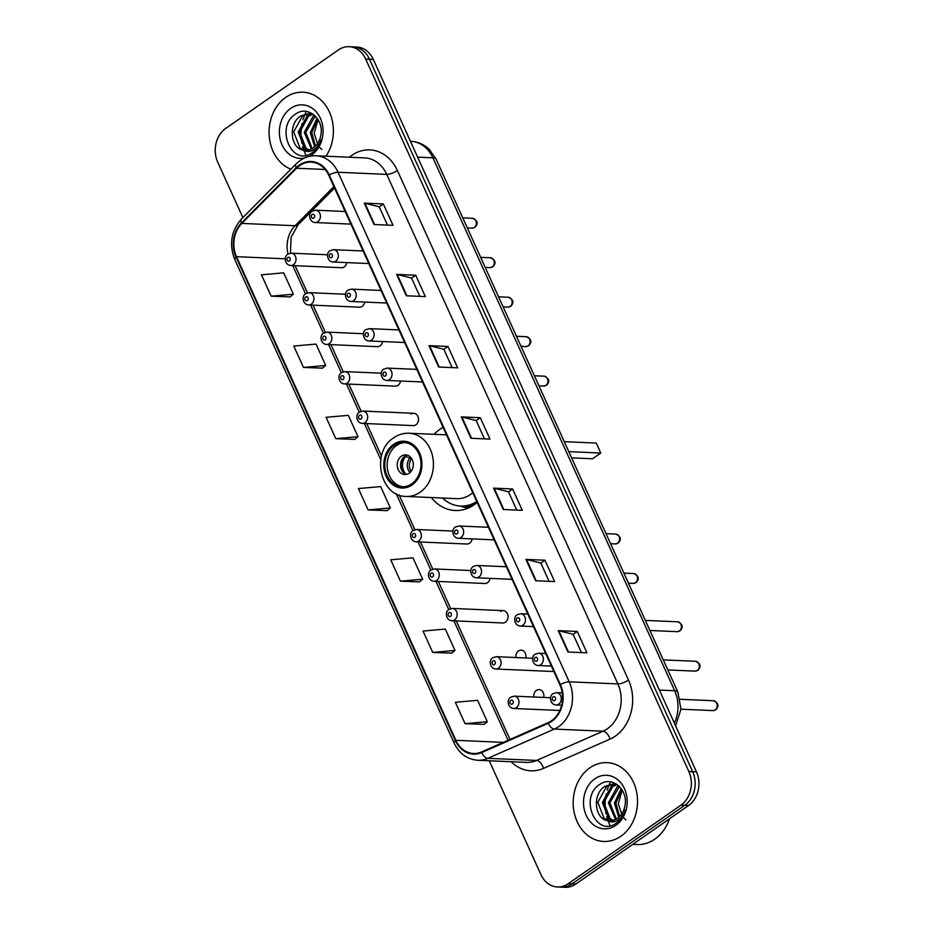 <?xml version="1.0" encoding="UTF-8"?>
<svg xmlns="http://www.w3.org/2000/svg" width="934" height="934" viewBox="0 0 934 934"><rect width="100%" height="100%" fill="white"/><g stroke="black" fill="none" stroke-linecap="round" stroke-linejoin="round"><path stroke-width="1.4" d="M443.078 427.305A43.559 35.504 -87.5 0 0 439.961 429.243A43.559 35.504 -87.5 0 0 434.1 434.322M431.333 497.542A43.559 35.504 -87.5 0 0 455.197 510.513A43.559 35.504 -87.5 0 0 474.227 504.757A43.559 35.504 -87.5 0 0 477.181 502.469M345.51 294.245L309.166 292.657A6.164 5.02 92.5 0 1 313.801 297.339A6.164 5.02 92.5 0 1 311.326 304.157A6.164 5.02 92.5 0 1 308.629 304.974L359.52 307.193A6.164 5.02 -87.5 0 0 362.217 306.387A6.164 5.02 -87.5 0 0 364.727 302.079M363.419 333.718L327.075 332.13A6.164 5.02 92.5 0 1 331.71 336.8A6.164 5.02 92.5 0 1 329.235 343.63A6.164 5.02 92.5 0 1 326.538 344.448L377.429 346.666A6.164 5.02 -87.5 0 0 380.115 345.849A6.164 5.02 -87.5 0 0 382.636 341.552M381.317 373.191L344.985 371.604A6.164 5.02 92.5 0 1 349.608 376.274A6.164 5.02 92.5 0 1 347.133 383.103A6.164 5.02 92.5 0 1 344.448 383.909L395.327 386.139A6.164 5.02 -87.5 0 0 398.024 385.322A6.164 5.02 -87.5 0 0 400.534 381.014M413.774 413.295L362.882 411.065A6.164 5.02 92.5 0 1 367.517 415.747A6.164 5.02 92.5 0 1 365.042 422.577A6.164 5.02 92.5 0 1 362.345 423.382L413.237 425.612A6.164 5.02 -87.5 0 0 415.934 424.795A6.164 5.02 -87.5 0 0 418.409 417.965A6.164 5.02 -87.5 0 0 413.774 413.295A6.164 5.02 -87.5 0 0 411.077 414.112M452.943 531.072L416.599 529.485A6.164 5.02 92.5 0 1 421.234 534.155A6.164 5.02 92.5 0 1 418.759 540.984A6.164 5.02 92.5 0 1 416.062 541.802L466.953 544.02A6.164 5.02 -87.5 0 0 469.639 543.203A6.164 5.02 -87.5 0 0 472.16 538.906M470.841 570.546L434.508 568.958A6.164 5.02 92.5 0 1 439.132 573.628A6.164 5.02 92.5 0 1 436.657 580.458A6.164 5.02 92.5 0 1 433.971 581.263L484.851 583.493A6.164 5.02 -87.5 0 0 487.548 582.676A6.164 5.02 -87.5 0 0 490.058 578.38M503.298 610.649L452.406 608.419A6.164 5.02 92.5 0 1 457.041 613.101A6.164 5.02 92.5 0 1 454.566 619.931A6.164 5.02 92.5 0 1 451.869 620.736L502.761 622.966A6.164 5.02 -87.5 0 0 505.457 622.149A6.164 5.02 -87.5 0 0 507.933 615.319A6.164 5.02 -87.5 0 0 503.298 610.649A6.164 5.02 -87.5 0 0 500.601 611.466M525.737 657.968A6.164 5.02 -87.5 0 0 521.207 650.122A6.164 5.02 -87.5 0 0 518.51 650.928A6.164 5.02 -87.5 0 0 516 657.548M543.646 697.441A6.164 5.02 -87.5 0 0 539.105 689.596A6.164 5.02 -87.5 0 0 536.42 690.401A6.164 5.02 -87.5 0 0 533.898 697.021M327.601 254.772L291.268 253.184A6.164 5.02 92.5 0 1 295.891 257.866A6.164 5.02 92.5 0 1 293.416 264.684A6.164 5.02 92.5 0 1 290.731 265.501L341.622 267.719A6.164 5.02 -87.5 0 0 344.307 266.914A6.164 5.02 -87.5 0 0 346.829 262.606M489.264 760.766L540.914 874.609A24.658 20.093 -87.5 0 0 557.446 886.973L565.058 887.3A24.658 20.093 -87.5 0 0 575.823 884.043L688.556 805.505A24.658 20.093 -87.5 0 0 696.472 771.869L373.285 59.391A24.658 20.093 -87.5 0 0 356.741 47.027L352.935 46.863A24.658 20.093 -87.5 0 1 369.479 59.227A24.658 20.093 -87.5 0 0 352.935 46.863L349.129 46.7A24.658 20.093 -87.5 0 0 338.365 49.957L225.631 128.495A24.658 20.093 -87.5 0 0 217.715 162.131L242.875 217.599M557.446 886.973A24.658 20.093 -87.5 0 0 568.222 883.716L680.944 805.178A24.658 20.093 -87.5 0 0 688.86 771.531L692.666 771.694L369.479 59.227L692.666 771.694A24.658 20.093 -87.5 0 1 684.75 805.341A24.658 20.093 -87.5 0 0 692.666 771.694L696.472 771.869M568.222 883.716L572.028 883.879L684.75 805.341L572.028 883.879A24.658 20.093 -87.5 0 1 561.252 887.137A24.658 20.093 -87.5 0 0 572.028 883.879L575.823 884.043M285.711 97.416A39.45 32.153 -87.5 0 0 269.179 135.78A39.45 32.153 -87.5 0 0 290.883 169.182A39.45 32.153 -87.5 0 1 269.179 135.78A39.45 32.153 -87.5 0 1 285.711 97.416A39.45 32.153 -87.5 0 1 302.955 92.209A39.45 32.153 -87.5 0 0 285.711 97.416M589.844 767.853A39.45 32.153 -87.5 0 0 573.99 811.529A39.45 32.153 -87.5 0 0 603.633 841.464A39.45 32.153 -87.5 0 0 620.865 836.245A39.45 32.153 -87.5 0 0 636.708 792.569A39.45 32.153 -87.5 0 0 607.077 762.646A39.45 32.153 -87.5 0 0 589.844 767.853A39.45 32.153 -87.5 0 0 573.99 811.529A39.45 32.153 -87.5 0 0 603.633 841.464A39.45 32.153 -87.5 0 0 620.865 836.245A39.45 32.153 -87.5 0 0 636.708 792.569A39.45 32.153 -87.5 0 0 607.077 762.646A39.45 32.153 -87.5 0 0 589.844 767.853M299.651 165.61A26.292 21.435 92.5 0 1 311.139 162.142A26.292 21.435 92.5 0 1 328.78 175.323L559.921 684.879A26.292 21.435 92.5 0 1 548.06 722.694L481.582 751.94A26.292 21.435 92.5 0 1 473.515 753.493A26.292 21.435 92.5 0 1 455.874 740.312L236.489 256.675A26.292 21.435 92.5 0 1 241.836 223.413L296.545 168.237A26.292 21.435 92.5 0 1 299.651 165.61M299.394 165.038A26.958 21.972 -87.5 0 0 296.206 167.723L241.497 222.899A26.958 21.972 -87.5 0 0 236.022 257.002L455.407 740.639A26.958 21.972 -87.5 0 0 481.757 752.559L548.235 723.313A26.958 21.972 -87.5 0 0 560.388 684.552L329.247 174.997A26.958 21.972 -87.5 0 0 299.394 165.038M567.93 652.002L586.949 652.843L577.259 631.466L558.228 630.637L567.93 652.002M581.415 652.597L573.114 634.279L558.824 630.707A6.573 2.008 155.6 0 0 558.228 630.637M573.137 634.338L577.259 631.466M535.602 580.761L554.633 581.59L544.931 560.213L525.912 559.384L535.602 580.761M549.099 581.345L540.798 563.027L526.496 559.466A6.573 2.008 155.6 0 0 525.912 559.384M540.821 563.085L544.931 560.213M503.286 509.509L522.316 510.338L512.614 488.972L493.596 488.132L503.286 509.509M516.782 510.104L508.47 491.786L494.179 488.213A6.573 2.008 155.6 0 0 493.596 488.132M508.493 491.844L512.614 488.972M374.009 224.522L393.039 225.351L383.337 203.974L364.318 203.145L374.009 224.522M387.505 225.117L379.192 206.799L364.902 203.227A6.573 2.008 155.6 0 0 364.318 203.145M379.216 206.846L383.337 203.974M406.337 295.774L425.355 296.603L415.665 275.226L396.635 274.398L406.337 295.774M419.821 296.358L411.52 278.04L397.23 274.479A6.573 2.008 155.6 0 0 396.635 274.398M411.544 278.099L415.665 275.226M438.653 367.015L457.672 367.844L447.981 346.479L428.951 345.638L438.653 367.015M452.138 367.611L443.837 349.293L429.547 345.72A6.573 2.008 155.6 0 0 428.951 345.638M443.86 349.339L447.981 346.479M470.969 438.268L489.988 439.097L480.298 417.72L461.279 416.891L470.969 438.268M484.466 438.852L476.153 420.534L461.863 416.973A6.573 2.008 155.6 0 0 461.279 416.891M476.177 420.592L480.298 417.72M326.013 156.212A39.45 32.153 -87.5 0 0 330.694 115.151A39.45 32.153 -87.5 0 0 302.955 92.209A39.45 32.153 -87.5 0 1 330.694 115.151A39.45 32.153 -87.5 0 1 326.013 156.212M688.86 771.531L365.673 59.064A24.658 20.093 -87.5 0 0 349.129 46.7M432.746 652.422L454.986 650.449L445.296 629.072L423.044 631.045L432.746 652.422L451.717 653.135M465.062 723.663L487.303 721.702L477.613 700.325L455.372 702.298L465.062 723.663L484.034 724.375M335.785 438.676L358.026 436.703L348.335 415.338L326.094 417.3L335.785 438.676L354.757 439.389M303.468 367.436L325.709 365.463L316.019 344.086L293.778 346.059L303.468 367.436L322.44 368.148M271.152 296.183L293.393 294.21L283.691 272.833L261.45 274.806L271.152 296.183L290.124 296.895M400.429 581.17L422.67 579.197L412.968 557.832L390.727 559.805L400.429 581.17L419.401 581.882M368.101 509.929L390.354 507.956L380.652 486.579L358.411 488.552L368.101 509.929L387.073 510.641M390.354 507.956L386.945 510.746M358.026 436.703L354.616 439.505M325.709 365.463L322.3 368.253M293.393 294.21L289.984 297.012M422.67 579.197L419.261 581.999M454.986 650.449L451.577 653.24M487.303 721.702L483.894 724.492M314.653 146.871L310.298 132.628L317.081 118.186M315.47 146.089L311.804 132.698L317.7 119.097M311.419 149.043L304.251 132.359L313.1 116.353L314.641 115.466M312.213 148.611L305.768 132.43L315.237 116.026M308.243 150.141L304.507 148.167L298.215 132.103L307.064 116.085L312.575 113.866M309.037 149.942L306.025 148.226L299.721 132.161L308.57 116.155L313.018 114.17M303.06 150.105A18.575 15.142 -87.5 0 0 305.173 150.386A18.575 15.142 -87.5 0 0 313.287 147.934A18.575 15.142 -87.5 0 0 320.794 135.383C324.367 119.54 308.232 105.39 296.347 113.574C274.363 126.008 291.501 166.672 311.232 153.339L312.248 152.686C316.568 149.592 319.591 145.167 321.319 139.423C319.51 144.548 316.661 148.167 312.773 150.257C309.423 151.95 306.177 151.903 303.06 150.105C290.404 148.226 287.905 123.276 301.017 115.816L309.679 113.388L312.458 113.796M305.885 150.397L299.977 147.969L293.685 131.904L302.534 115.886L310.427 113.446M321.845 149.475L318.541 146.369M318.354 146.136L314.174 133.258L318.039 119.622M309.049 156.457A26.794 21.844 -87.5 0 0 311.769 154.846A26.794 21.844 -87.5 0 0 320.374 118.279A26.794 21.844 -87.5 0 0 290.696 108.379A26.794 21.844 -87.5 0 0 280.527 140.66A26.794 21.844 -87.5 0 0 304.496 158.021M306.34 111.473A41.084 33.496 -87.5 0 0 305.255 113.703M304.636 115.151A41.084 33.496 -87.5 0 0 303.036 119.704M302.067 123.557A41.084 33.496 -87.5 0 0 301.904 143.217M302.639 146.416A41.084 33.496 -87.5 0 0 303.725 149.942M303.959 150.596A41.084 33.496 -87.5 0 0 304.309 151.495M304.741 152.569A41.084 33.496 -87.5 0 0 305.99 155.231M394.148 445.39A22.194 18.085 -87.5 0 0 385.24 469.965A22.194 18.085 -87.5 0 0 401.912 486.801A22.194 18.085 -87.5 0 0 411.602 483.87A22.194 18.085 -87.5 0 0 420.522 459.294A22.194 18.085 -87.5 0 0 403.85 442.459A22.194 18.085 -87.5 0 0 394.148 445.39M405.029 442.564A22.194 18.085 -87.5 0 0 396.53 445.495A22.194 18.085 -87.5 0 0 387.493 469.358A22.194 18.085 -87.5 0 0 403.103 486.801M446.51 434.87L409.01 433.224A31.639 25.79 92.5 0 1 432.781 457.24A31.639 25.79 92.5 0 1 420.078 492.265A31.639 25.79 92.5 0 1 406.255 496.444L456.668 498.651A31.639 25.79 -87.5 0 0 470.491 494.471A31.639 25.79 -87.5 0 0 472.744 492.708M446.183 434.147A38.866 31.686 -87.5 0 0 445.32 434.812M442.553 498.032A38.866 31.686 -87.5 0 0 460.625 506.065A38.866 31.686 -87.5 0 0 476.749 501.511M460.625 506.065L463.007 506.17A38.866 31.686 -87.5 0 0 476.177 503.298M571.62 457.858L592.553 458.769L600.784 453.037L596.254 443.066L564.276 441.665M600.784 453.037L568.806 451.647M401.375 456.189A9.865 8.044 -87.5 0 0 397.417 467.105A9.865 8.044 -87.5 0 0 404.819 474.589A9.865 8.044 -87.5 0 0 409.139 473.281A9.865 8.044 -87.5 0 0 413.097 462.365A9.865 8.044 -87.5 0 0 405.683 454.881A9.865 8.044 -87.5 0 0 401.375 456.189M407.341 455.173A9.865 8.044 -87.5 0 0 404.702 456.329A9.865 8.044 -87.5 0 0 400.604 466.241A9.865 8.044 -87.5 0 0 406.5 474.449M402.426 471.343A13.146 10.718 92.5 0 1 403.009 457.893M406.337 474.39A11.5 9.375 92.5 0 1 405.73 456.504L405.449 455.874M411.847 458.933L405.73 456.504M632.762 844.383L636.848 844.558A41.084 33.496 -87.5 0 0 654.804 839.129A41.084 33.496 -87.5 0 0 669.526 818.768M618.775 817.308L614.42 803.065L621.203 788.623M619.592 816.526L615.926 803.135L621.822 789.534M615.541 819.468L608.373 802.796L617.222 786.778L618.763 785.903M616.347 819.048L609.89 802.866L619.359 786.463M612.365 820.577L608.641 818.604L602.337 802.539L611.186 786.521L616.697 784.303M613.159 820.379L610.147 818.663L603.843 802.598L612.692 786.591L617.14 784.607M607.182 820.542A18.575 15.142 -87.5 0 0 609.295 820.823A18.575 15.142 -87.5 0 0 617.409 818.371A18.575 15.142 -87.5 0 0 624.928 805.82C628.5 789.977 612.354 775.827 600.469 784.011C578.485 796.445 595.623 837.109 615.354 823.776L616.37 823.123C620.69 820.029 623.714 815.604 625.441 809.86C623.632 814.985 620.783 818.604 616.895 820.694C613.545 822.387 610.299 822.34 607.182 820.542C594.538 818.663 592.028 793.713 605.15 786.253L613.801 783.824L616.592 784.233M610.007 820.834L604.111 818.406L597.807 802.341L606.656 786.323L614.549 783.883M625.967 819.912L622.663 816.806M622.476 816.573L618.296 803.695L622.161 790.059M594.818 778.816A26.794 21.844 -87.5 0 0 586.213 815.394A26.794 21.844 -87.5 0 0 615.891 825.282A26.794 21.844 -87.5 0 0 624.496 788.716A26.794 21.844 -87.5 0 0 594.818 778.816M610.462 781.91A41.084 33.496 -87.5 0 0 609.377 784.14M608.758 785.587A41.084 33.496 -87.5 0 0 607.158 790.141M606.189 793.993A41.084 33.496 -87.5 0 0 606.026 813.654M606.761 816.853A41.084 33.496 -87.5 0 0 607.847 820.379M608.081 821.033A41.084 33.496 -87.5 0 0 608.431 821.932M608.875 823.006A41.084 33.496 -87.5 0 0 610.112 825.668M674.36 723.114A32.877 26.794 -87.5 0 0 674.675 690.74L432.921 157.811A32.877 26.794 -87.5 0 0 410.867 141.338C417.883 141.734 423.989 144.385 429.173 149.288L436.143 159.2L677.897 692.141A16.438 5.032 -24.4 0 0 674.675 690.74L659.369 690.074M417.626 157.145L432.921 157.811A16.438 5.032 -24.4 0 1 436.143 159.2M373.285 59.391L365.673 59.064M688.556 805.505L680.944 805.178M349.374 157.227A41.084 33.496 92.5 0 1 397.37 170.502L628.512 680.057A8.219 2.51 -24.4 0 1 617.888 683.933L386.746 174.378A32.877 26.794 -87.5 0 0 364.692 157.904L315.996 155.768A32.877 26.794 92.5 0 1 338.038 172.253A8.219 2.51 155.6 0 0 329.247 174.997M628.512 680.057A41.084 33.496 92.5 0 1 615.319 736.132A41.084 33.496 92.5 0 1 609.972 739.144L543.506 768.39A41.084 33.496 92.5 0 1 511.178 761.724M607.334 728.8A32.877 26.794 -87.5 0 0 617.888 683.933L569.191 681.808A32.877 26.794 92.5 0 1 554.352 729.08L487.887 758.326A32.877 26.794 92.5 0 1 477.799 760.264L526.496 762.389A32.877 26.794 -87.5 0 0 536.583 760.451L603.06 731.205A32.877 26.794 -87.5 0 0 607.334 728.8M315.996 155.768C310.31 155.569 305.033 157.145 300.164 160.496L296.113 163.905A8.219 3.538 44.8 0 0 296.206 167.723M296.113 163.905L241.404 219.081C231.165 230.885 228.947 244.334 234.749 259.454A8.219 2.51 -24.4 0 1 236.022 257.002M455.407 740.639A8.219 2.51 155.6 0 0 454.134 743.09C459.283 753.645 467.163 759.377 477.799 760.264M481.757 752.559A8.219 4.413 66.3 0 0 487.887 758.326L536.583 760.451A8.219 4.413 -113.7 0 1 543.506 768.39M241.404 219.081A8.219 3.538 44.8 0 0 241.497 222.899M548.235 723.313A8.219 4.413 66.3 0 0 554.352 729.08L603.06 731.205A8.219 4.413 -113.7 0 1 609.972 739.144M560.388 684.552A8.219 2.51 -24.4 0 1 569.191 681.808L338.038 172.253L386.746 174.378A8.219 2.51 -24.4 0 0 397.37 170.502M455.874 740.312L503.321 742.378M296.545 168.237L325.149 169.486M241.836 223.413L295.097 225.736A26.292 21.435 -87.5 0 0 288.034 254.06M333.893 186.613L295.097 225.736A14.792 6.375 -135.2 0 0 298.039 224.802L291.116 237.213L290.451 253.207M236.489 256.675L285.232 258.811M292.751 265.595L305.546 293.801M310.648 305.056L323.456 333.275M328.558 344.529L341.354 372.748M346.456 384.002L359.263 412.221M364.365 423.476L380.757 459.598M396.261 493.782L412.98 530.629M418.082 541.883L430.878 570.102M435.98 581.357L448.787 609.575M453.889 620.83L508.084 740.288M471.53 438.291L461.863 416.973M439.213 367.039L429.547 345.72M406.897 295.798L397.23 274.479M374.581 224.545L364.902 203.227M503.858 509.532L494.179 488.213M536.174 580.785L526.496 559.466M568.491 652.025L558.824 630.707M412.092 484.933A23.42 19.089 -87.5 0 0 419.611 452.978A23.42 19.089 -87.5 0 0 393.669 444.327A23.42 19.089 -87.5 0 0 386.139 476.293A23.42 19.089 -87.5 0 0 412.092 484.933M460.182 506.041A39.403 32.118 -87.5 0 0 471.798 506.31M410.026 472.557A9.538 7.776 92.5 0 1 409.652 458.407M411.135 471.331A9.036 7.367 92.5 0 1 411.485 458.921M472.557 218.311C477.636 220.541 478.453 223.541 475.009 227.312L472.125 228.165A4.927 4.016 -87.5 0 0 474.285 227.511A4.927 4.016 -87.5 0 0 476.258 222.047A4.927 4.016 -87.5 0 0 472.557 218.311L462.762 217.879M317.817 221.72A6.164 5.02 92.5 0 1 315.12 222.537C309.131 222.152 307.87 213.291 312.236 211.224L315.657 210.22A6.164 5.02 92.5 0 1 320.292 214.89A6.164 5.02 92.5 0 1 317.817 221.72M312.201 214.493A2.055 1.67 -87.5 0 0 313.824 218.054A2.055 1.67 -87.5 0 0 312.201 214.493M490.455 257.772C495.545 260.014 496.363 263.014 492.918 266.785L490.035 267.626A4.927 4.016 -87.5 0 0 492.183 266.984A4.927 4.016 -87.5 0 0 494.168 261.52A4.927 4.016 -87.5 0 0 490.455 257.772L480.671 257.352M335.726 261.193A6.164 5.02 92.5 0 1 333.029 261.999C327.04 261.625 325.768 252.764 330.146 250.697L333.566 249.693A6.164 5.02 92.5 0 1 338.201 254.363A6.164 5.02 92.5 0 1 335.726 261.193M330.111 253.966A2.055 1.67 -87.5 0 0 331.722 257.527A2.055 1.67 -87.5 0 0 330.111 253.966M508.365 297.245C513.443 299.487 514.26 302.488 510.816 306.259L507.933 307.099A4.927 4.016 -87.5 0 0 510.092 306.445A4.927 4.016 -87.5 0 0 512.066 300.993A4.927 4.016 -87.5 0 0 508.365 297.245L498.569 296.825M353.624 300.655A6.164 5.02 92.5 0 1 350.939 301.472C344.95 301.098 343.677 292.237 348.043 290.159L351.476 289.155A6.164 5.02 92.5 0 1 356.099 293.836A6.164 5.02 92.5 0 1 353.624 300.655M348.02 293.428A2.055 1.67 -87.5 0 0 349.631 296.989A2.055 1.67 -87.5 0 0 348.02 293.428M526.274 336.719C531.353 338.96 532.17 341.961 528.726 345.732L525.842 346.572A4.927 4.016 -87.5 0 0 527.99 345.919A4.927 4.016 -87.5 0 0 529.975 340.466A4.927 4.016 -87.5 0 0 526.274 336.719L516.479 336.287M371.534 340.128A6.164 5.02 92.5 0 1 368.837 340.945C362.847 340.571 361.586 331.71 365.953 329.632L369.374 328.628A6.164 5.02 92.5 0 1 374.009 333.31A6.164 5.02 92.5 0 1 371.534 340.128M365.918 332.901A2.055 1.67 -87.5 0 0 367.541 336.462A2.055 1.67 -87.5 0 0 365.918 332.901M544.172 376.192C549.25 378.422 550.079 381.434 546.635 385.205L543.74 386.046A4.927 4.016 -87.5 0 0 545.9 385.392A4.927 4.016 -87.5 0 0 547.884 379.928A4.927 4.016 -87.5 0 0 544.172 376.192L534.388 375.76M389.431 379.601A6.164 5.02 92.5 0 1 386.746 380.418C380.757 380.045 379.484 371.183 383.851 369.105L387.283 368.101A6.164 5.02 92.5 0 1 391.906 372.783A6.164 5.02 92.5 0 1 389.431 379.601M383.827 372.374A2.055 1.67 -87.5 0 0 385.438 375.935A2.055 1.67 -87.5 0 0 383.827 372.374M615.798 534.073C620.876 536.314 621.694 539.315 618.25 543.086L615.366 543.927A4.927 4.016 -87.5 0 0 617.514 543.273A4.927 4.016 -87.5 0 0 619.499 537.821A4.927 4.016 -87.5 0 0 615.798 534.073L606.003 533.641M461.057 537.482A6.164 5.02 92.5 0 1 458.361 538.299C452.371 537.926 451.11 529.064 455.477 526.986L458.898 525.982A6.164 5.02 92.5 0 1 463.533 530.664A6.164 5.02 92.5 0 1 461.057 537.482M455.442 530.255A2.055 1.67 -87.5 0 0 457.065 533.816A2.055 1.67 -87.5 0 0 455.442 530.255M633.696 573.546C638.774 575.776 639.603 578.788 636.159 582.559L633.264 583.4A4.927 4.016 -87.5 0 0 635.424 582.746A4.927 4.016 -87.5 0 0 637.408 577.282A4.927 4.016 -87.5 0 0 633.696 573.546L623.912 573.114M478.955 576.955A6.164 5.02 92.5 0 1 476.27 577.772C470.281 577.399 469.008 568.537 473.375 566.459L476.807 565.455A6.164 5.02 92.5 0 1 481.43 570.137A6.164 5.02 92.5 0 1 478.955 576.955M473.351 569.728A2.055 1.67 -87.5 0 0 474.962 573.289A2.055 1.67 -87.5 0 0 473.351 569.728M677.617 621.811C682.696 624.04 683.513 627.041 680.069 630.812L677.185 631.664A4.927 4.016 -87.5 0 0 679.333 631.01A4.927 4.016 -87.5 0 0 681.318 625.546A4.927 4.016 -87.5 0 0 677.617 621.811L645.359 620.398M522.877 625.22A6.164 5.02 92.5 0 1 520.18 626.037C514.19 625.663 512.929 616.79 517.296 614.724L520.717 613.72A6.164 5.02 92.5 0 1 525.352 618.39A6.164 5.02 92.5 0 1 522.877 625.22M517.261 617.993A2.055 1.67 -87.5 0 0 518.884 621.554A2.055 1.67 -87.5 0 0 517.261 617.993M695.515 661.284C700.593 663.514 701.422 666.514 697.978 670.285L695.083 671.126A4.927 4.016 -87.5 0 0 697.243 670.484A4.927 4.016 -87.5 0 0 699.227 665.02A4.927 4.016 -87.5 0 0 695.515 661.284L663.257 659.871M540.774 664.693A6.164 5.02 92.5 0 1 538.089 665.498C532.1 665.125 530.827 656.263 535.194 654.197L538.626 653.193A6.164 5.02 92.5 0 1 543.249 657.863A6.164 5.02 92.5 0 1 540.774 664.693M535.17 657.466A2.055 1.67 -87.5 0 0 536.781 661.027A2.055 1.67 -87.5 0 0 535.17 657.466M713.424 700.745C718.503 702.987 719.32 705.987 715.876 709.758L712.992 710.599A4.927 4.016 -87.5 0 0 715.14 709.945A4.927 4.016 -87.5 0 0 717.125 704.493A4.927 4.016 -87.5 0 0 713.424 700.745L680.244 699.297M558.684 704.166A6.164 5.02 92.5 0 1 555.987 704.972C549.998 704.598 548.737 695.737 553.103 693.67L556.524 692.654A6.164 5.02 92.5 0 1 561.159 697.336A6.164 5.02 92.5 0 1 558.684 704.166M553.068 696.927A2.055 1.67 -87.5 0 0 554.691 700.5A2.055 1.67 -87.5 0 0 553.068 696.927M289.423 261.018A2.055 1.67 -87.5 0 0 287.812 257.457A2.055 1.67 -87.5 0 0 289.423 261.018M307.333 300.491A2.055 1.67 -87.5 0 0 305.71 296.93A2.055 1.67 -87.5 0 0 307.333 300.491M325.23 339.964A2.055 1.67 -87.5 0 0 323.619 336.403A2.055 1.67 -87.5 0 0 325.23 339.964M343.14 379.438A2.055 1.67 -87.5 0 0 341.529 375.877A2.055 1.67 -87.5 0 0 343.14 379.438M361.049 418.899A2.055 1.67 -87.5 0 0 359.427 415.338A2.055 1.67 -87.5 0 0 361.049 418.899M414.766 537.319A2.055 1.67 -87.5 0 0 413.143 533.758A2.055 1.67 -87.5 0 0 414.766 537.319M432.664 576.792A2.055 1.67 -87.5 0 0 431.053 573.231A2.055 1.67 -87.5 0 0 432.664 576.792M450.573 616.265A2.055 1.67 -87.5 0 0 448.95 612.692A2.055 1.67 -87.5 0 0 450.573 616.265M532.66 658.272L496.328 656.684A6.164 5.02 92.5 0 1 500.951 661.365A6.164 5.02 92.5 0 1 498.476 668.184A6.164 5.02 92.5 0 1 495.779 669.001L553.874 671.534M494.483 664.518A2.055 1.67 -87.5 0 0 492.872 660.957A2.055 1.67 -87.5 0 0 494.483 664.518M550.57 697.745L514.225 696.157A6.164 5.02 92.5 0 1 518.86 700.839A6.164 5.02 92.5 0 1 516.385 707.657A6.164 5.02 92.5 0 1 513.688 708.474L559.805 710.482M512.392 703.991A2.055 1.67 -87.5 0 0 510.77 700.43A2.055 1.67 -87.5 0 0 512.392 703.991M675.597 725.835L680.944 709.291L677.897 692.141M234.749 259.454L454.134 743.09M295.132 265.688L307.449 292.856M313.03 305.161L325.359 332.329M330.94 344.634L343.257 371.802M348.837 384.108L361.166 411.264M366.747 423.581L381.481 456.061M399.168 495.043L414.883 529.683M420.463 541.989L432.781 569.156M438.361 581.462L450.69 608.618M456.271 620.935L510.022 739.436M334.524 188.003L298.039 224.802M409.01 433.224C403.535 433.037 398.433 434.555 393.728 437.789C370.658 451.974 379.869 496.888 406.255 496.444M460.03 506.03L467.642 508.341M472.125 228.165L467.327 227.954M350.904 224.102L315.12 222.537M345.195 211.504L315.657 210.22M490.035 267.626L485.236 267.416M368.802 263.563L333.029 261.999M363.092 250.977L333.566 249.693M507.933 307.099L503.146 306.889M386.711 303.036L350.939 301.472M381.002 290.451L351.476 289.155M525.842 346.572L521.044 346.362M404.62 342.509L368.837 340.945M398.9 329.924L369.374 328.628M543.74 386.046L538.953 385.835M422.518 381.983L386.746 380.418M416.809 369.397L387.283 368.101M615.366 543.927L610.567 543.716M494.144 539.864L458.361 538.299M488.435 527.278L458.898 525.982M633.264 583.4L628.477 583.19M512.042 579.337L476.27 577.772M506.333 566.751L476.807 565.455M677.185 631.664L649.924 630.473M533.489 626.609L520.18 626.037M527.78 614.023L520.717 613.72M695.083 671.126L667.822 669.935M551.399 666.082L538.089 665.498M545.689 653.496L538.626 653.193M712.992 710.599L680.944 709.198M561.638 705.217L555.987 704.972M562.256 692.911L556.524 692.654M291.268 253.184L287.835 254.188C283.294 256.71 284.952 265.186 290.731 265.501M309.166 292.657L305.745 293.661C301.203 296.183 302.861 304.659 308.629 304.974M327.075 332.13L323.654 333.134C319.101 335.645 320.759 344.121 326.538 344.448M344.985 371.604L341.552 372.608C337.011 375.118 338.668 383.594 344.448 383.909M362.882 411.065L359.462 412.069C354.908 414.591 356.578 423.067 362.345 423.382M416.599 529.485L413.178 530.489C408.625 532.999 410.283 541.486 416.062 541.802M434.508 568.958L431.076 569.962C426.534 572.472 428.192 580.948 433.971 581.263M452.406 608.419L448.985 609.435C444.432 611.945 446.102 620.421 451.869 620.736M496.328 656.684L492.895 657.688C488.354 660.21 490.011 668.686 495.779 669.001M514.225 696.157L510.805 697.161C506.251 699.683 507.909 708.159 513.688 708.474"/></g></svg>
